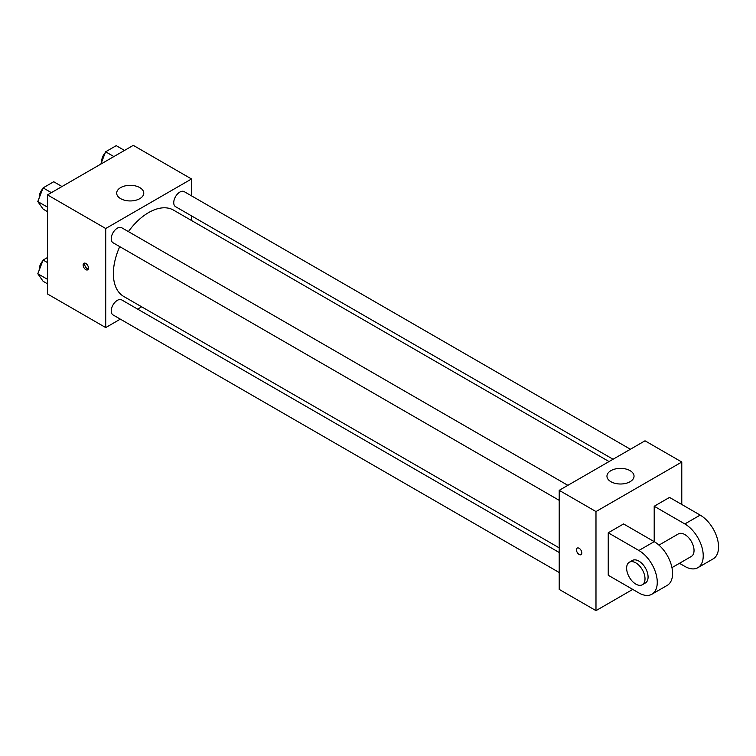 <?xml version="1.0" encoding="UTF-8"?>
<svg xmlns="http://www.w3.org/2000/svg" width="756" height="756" viewBox="0 0 756 756"><rect width="100%" height="100%" fill="white"/><g stroke="black" fill="none" stroke-linecap="round" stroke-linejoin="round"><path stroke-width="1.13" d="M120.336 319.136L105.717 327.584L47.496 293.971L47.496 194.897L133.292 145.36L191.514 178.974L191.514 195.861M141.674 306.823L137.668 309.128M119.741 246.617A49.83 28.775 120 0 0 113.372 273.625A49.83 28.775 120 0 0 123.701 296.437L559.213 547.883M609.053 461.566L173.53 210.121A49.83 28.775 120 0 0 128.407 231.61M191.514 215.876L191.514 220.506M105.717 327.584L105.717 228.51L191.514 178.974M630.391 449.244L184.199 191.637A8.666 5.008 120 0 0 177.528 193.961A8.666 5.008 120 0 0 173.738 202.684A8.666 5.008 120 0 0 175.534 206.653L613.059 459.251M559.213 552.513L121.688 299.905A8.666 5.008 120 0 0 115.016 302.23A8.666 5.008 120 0 0 111.227 310.952A8.666 5.008 120 0 0 113.022 314.921L559.213 572.528M559.213 500.349L113.022 242.742A8.666 5.008 -60 0 1 113.022 232.735A8.666 5.008 -60 0 1 121.688 227.726L567.879 485.333M105.717 228.51L47.496 194.897M120.658 198.658A13.542 7.815 180 0 1 116.689 193.13A13.542 7.815 180 0 1 130.23 185.314A13.542 7.815 180 0 1 143.772 193.13A13.542 7.815 180 0 1 135.409 200.349A13.542 7.815 180 0 1 120.658 198.658M88.48 268.096A3.789 2.192 60 0 1 87.696 269.835A3.789 2.192 60 0 1 83.907 267.643A3.789 2.192 60 0 1 83.907 263.268A3.789 2.192 60 0 1 86.827 264.279A3.789 2.192 60 0 1 88.48 268.096M88.301 269.098A3.789 2.192 60 0 1 85.447 266.755A3.789 2.192 60 0 1 84.842 263.107M632.753 589.406L595.983 610.64L559.213 589.406L559.213 490.332L645.01 440.805L681.78 462.029L681.78 504.488M47.496 211.642L43.111 209.11L37.8 201.559L43.111 187.875L53.723 181.752L61.992 186.524M47.496 207.153L37.8 201.559M51.38 192.657L43.111 187.875M42.78 188.716A8.666 5.008 120 0 0 39.218 197.203A8.666 5.008 120 0 0 39.246 197.826M100.841 164.099L105.613 151.786L116.235 145.662L124.504 150.435M113.891 156.568L105.613 151.786M105.292 152.627A8.666 5.008 120 0 0 101.729 161.113A8.666 5.008 120 0 0 101.758 161.737M47.496 283.821L43.111 281.289L37.8 273.738L43.111 260.055L47.496 257.522M47.496 279.333L37.8 273.738M47.496 262.597L43.111 260.055M42.78 260.896A8.666 5.008 120 0 0 39.218 269.382A8.666 5.008 120 0 0 39.246 270.005M579.134 554.469A3.789 2.192 -120 0 0 581.033 554.658A3.789 2.192 60 0 1 579.134 554.469A3.789 2.192 60 0 1 576.658 551.124A3.789 2.192 60 0 1 577.234 548.091A3.789 2.192 -120 0 0 576.658 551.124A3.789 2.192 -120 0 0 579.134 554.469M577.234 548.091A3.789 2.192 60 0 1 581.024 550.273A3.789 2.192 60 0 1 581.024 554.658M595.983 610.64L595.983 511.566L559.213 490.332L645.01 440.805M559.213 589.406L559.213 490.332M630.079 470.657A13.542 7.815 180 0 1 634.038 476.185A13.542 7.815 180 0 1 620.496 484.001A13.542 7.815 180 0 1 606.955 476.185A13.542 7.815 180 0 1 615.318 468.956A13.542 7.815 180 0 1 630.079 470.657M595.983 511.566L681.78 462.029M608.24 575.25L608.24 532.791L638.886 550.491A25.997 15.016 60 0 1 655.868 573.398A25.997 15.016 60 0 1 651.88 594.235A25.997 15.016 60 0 1 638.886 592.95L608.24 575.25M651.88 594.235L667.208 585.39A25.997 15.016 -120 0 0 671.186 564.552A25.997 15.016 -120 0 0 654.205 541.646L623.568 523.946L608.24 532.791M638.886 550.491L654.205 541.646L654.205 506.255L669.523 497.41L700.169 515.101A25.997 15.016 60 0 1 717.151 538.017A25.997 15.016 60 0 1 713.173 558.854L697.845 567.699A25.997 15.016 60 0 1 684.851 566.405L679.464 563.296M658.967 545.114L678.349 533.925A13.003 7.503 60 0 1 688.366 537.403A13.003 7.503 60 0 1 694.036 550.491A13.003 7.503 60 0 1 691.343 556.435L671.961 567.633M700.169 515.101L684.851 523.946L654.205 506.255M684.851 523.946A25.997 15.016 60 0 1 701.833 546.862A25.997 15.016 60 0 1 697.845 567.699M629.323 562.228L632.385 560.461A13.003 7.503 60 0 1 642.402 563.938A13.003 7.503 60 0 1 648.081 577.026A13.003 7.503 60 0 1 645.388 582.97L642.317 584.747A13.003 7.503 60 0 1 629.323 577.234A13.003 7.503 60 0 1 629.323 562.228A13.003 7.503 60 0 1 639.34 565.705A13.003 7.503 60 0 1 645.01 578.794A13.003 7.503 60 0 1 642.317 584.747"/></g></svg>
